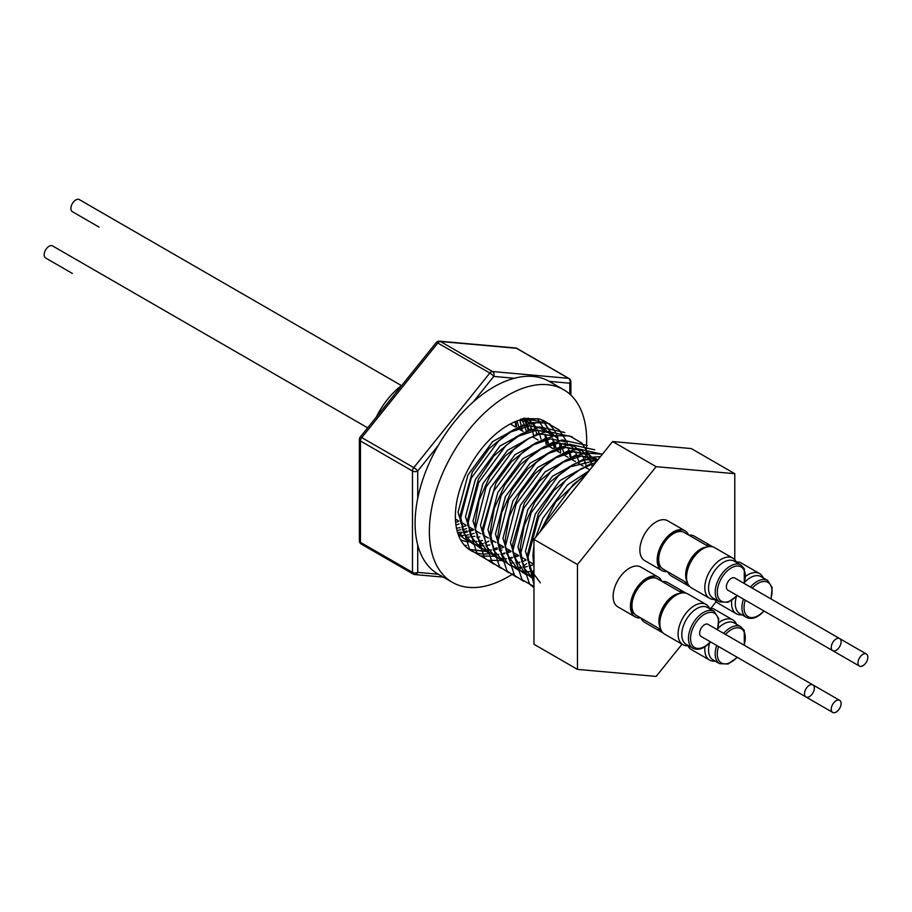 <?xml version="1.0" encoding="UTF-8"?>
<svg xmlns="http://www.w3.org/2000/svg" width="912" height="912" viewBox="0 0 912 912"><rect width="100%" height="100%" fill="white"/><g stroke="black" fill="none" stroke-linecap="round" stroke-linejoin="round"><path stroke-width="1.37" d="M72.31 273.406A6.965 4.024 120 0 0 72.344 273.429L45.6 257.982A6.965 4.024 120 0 1 44.323 253.205A6.965 4.024 120 0 1 47.846 247.163A6.965 4.024 120 0 1 52.565 245.909L367.673 427.831M401.451 385.582L79.31 199.591A6.965 4.024 120 0 0 73.382 202.099A6.965 4.024 120 0 0 71.056 209.817A6.965 4.024 120 0 0 72.344 211.664L99.089 227.111A6.965 4.024 120 0 0 99.089 227.111M585.994 452.99A111.241 64.228 120 0 0 586.667 442.081A111.241 64.228 120 0 0 563.639 389.698A111.241 64.228 120 0 0 478.504 418.893A111.241 64.228 120 0 0 429.37 529.997A111.241 64.228 120 0 0 452.409 582.369A111.241 64.228 120 0 0 513.08 573.751M519.669 569.134A111.241 64.228 120 0 0 520.319 568.643M523.112 566.466A111.241 64.228 120 0 0 526.543 563.616M584.66 462.224A111.241 64.228 120 0 0 584.854 461.13M585.322 458.155A111.241 64.228 120 0 0 585.629 456.046M585.766 454.974A111.241 64.228 120 0 0 585.857 454.199M563.639 389.698L549.377 381.467A111.241 64.228 120 0 0 549.218 381.376A111.241 64.228 120 0 0 514.334 378.263A111.241 64.228 120 0 0 473.18 402.021A111.241 64.228 120 0 0 438.296 445.409A111.241 64.228 120 0 0 417.719 498.442A111.241 64.228 120 0 0 415.108 521.755A111.241 64.228 120 0 0 417.719 544.954A111.241 64.228 120 0 0 438.136 574.138A111.241 64.228 120 0 0 438.296 574.229L417.719 572.383A3.705 2.93 95.1 0 1 414.778 574.571A3.705 3.705 0 0 1 413.25 574.081L361.232 544.054A3.705 2.143 120 0 1 360.457 542.355L412.475 572.383L412.475 471.002L360.457 440.975L360.457 542.355A3.705 2.143 180 0 1 359.374 540.839A3.705 3.705 0 0 0 361.232 544.054M456.695 519.76A69.608 40.185 -60 0 1 455.487 520.273M515.246 422.484L515.918 426.896M515.896 422.336A69.608 40.185 -60 0 1 516.671 426.634M461.939 522.793A69.608 40.185 -60 0 1 460.845 523.249M458.975 523.978A69.608 40.185 -60 0 1 455.932 524.959M462.874 528.755A74.157 42.818 -60 0 1 462.167 529.04M460.571 529.633A74.157 42.818 -60 0 1 457.186 530.693M520.102 421.606A69.608 40.185 -60 0 1 521.14 425.368M521.516 427.135A69.608 40.185 -60 0 1 522.052 430.772M473.328 529.37A74.157 42.818 -60 0 1 469.11 531.377M461.027 534.079A74.157 42.818 -60 0 1 459.614 534.386M458.314 532.574L461.654 532.22M463.205 531.935L467.092 530.955M468.882 530.374L472.541 528.914M529.587 419.497A74.157 42.818 -60 0 1 530.077 420.637M530.659 422.165A74.157 42.818 -60 0 1 531.422 424.49M533.121 433.143A74.157 42.818 -60 0 1 533.281 434.762M533.417 436.757A74.157 42.818 -60 0 1 533.452 437.35M524.058 418.072L525.358 420.307M525.939 421.447L527.239 424.468M527.763 425.915L528.846 429.643M459.477 535.401L458.485 535.23M531.274 429.176L530.203 425.733L531.764 429.107M527.923 420.626L527.033 419.098M477.671 531.878A69.608 40.185 -60 0 1 475.95 532.585M474.092 533.281A69.608 40.185 -60 0 1 470.033 534.478M468.403 534.842A69.608 40.185 -60 0 1 464.869 535.378M463.478 535.481A69.608 40.185 -60 0 1 460.571 535.515M459.523 535.458A69.608 40.185 -60 0 1 458.542 535.367M528.196 418.061A69.608 40.185 -60 0 1 531.012 421.23M531.913 422.495A69.608 40.185 -60 0 1 533.246 424.684M533.839 425.801A69.608 40.185 -60 0 1 535.15 428.777M535.675 430.202A69.608 40.185 -60 0 1 536.746 433.873M479.632 536.917L477.204 537.829M479.359 541.169L482.3 540.394M460.549 539.733A70.338 40.607 120 0 0 469.099 541.91M557.392 436.403A74.453 42.989 120 0 0 545.251 421.549A74.453 42.989 120 0 0 538.354 418.836L520.684 419.714A74.453 42.989 120 0 0 455.384 515.462A74.453 42.989 120 0 0 470.797 550.517A74.453 42.989 120 0 0 489.835 553.584M560.618 452.945A74.453 42.989 120 0 0 560.276 448.419M560.048 446.686A74.453 42.989 120 0 0 559.398 443.072M559.079 441.716A74.453 42.989 120 0 0 558.805 440.69M557.984 438.022A74.453 42.989 120 0 0 557.46 436.609M554.553 448.123L554.063 443.802M553.778 442.149L553.345 440.029M552.113 435.617L551.863 434.864M551.555 434.009L551.076 432.801L553.538 434.636M551.053 432.755L543.985 421.903L541.728 419.873M520.752 419.326L524.001 418.608L538.354 418.836M547.063 443.791L546.562 439.481M546.288 437.817L545.855 435.708M544.635 431.308L544.373 430.544M544.054 429.689L543.586 428.48L546.049 430.304M543.563 428.423L537.51 418.642M541.489 419.782L543.552 421.652L550.609 432.493M550.654 432.596L551.167 433.907M554.234 442.081L552.683 438.706L553.39 442.206M553.664 443.893L554.143 448.259M469.258 549.548L486.107 551.509M486.324 551.475L487.966 551.156M493.335 549.617L497.029 548.146M498.773 547.337L501.76 545.786M491.055 553.379A74.453 42.989 120 0 0 492.115 553.174M499.696 550.871A74.453 42.989 120 0 0 501.896 549.947M501.315 545.536L498.682 546.915M496.926 547.736L493.187 549.263M491.317 549.89L490.588 550.118M487.396 550.928L485.971 551.213M485.674 551.258L469.042 549.4M464.356 545.205A74.453 42.989 120 0 0 466.477 545.547M476.873 545.125A74.453 42.989 120 0 0 478.846 544.715M480.077 544.407A74.453 42.989 120 0 0 483.349 543.404M484.91 542.834A74.453 42.989 120 0 0 488.912 541.135M490.77 540.212A74.453 42.989 120 0 0 491.477 539.847M493.825 541.204L491.192 542.583M511.472 423.59L511.7 424.787M517.366 422.028L518.552 426.041M518.962 427.922L519.19 429.119M521.413 419.155L521.983 420.09M522.713 421.412L524.275 424.775M524.856 426.349L526.042 430.373M524.822 418.46L526.726 420.512M527.592 421.606L529.473 424.411M532.346 430.681L533.531 434.693M525.893 418.3L529.769 420.466M528.629 419.839L531.069 421.663M532.061 422.541L534.227 424.844M535.093 425.938L536.963 428.743M537.704 430.065L539.254 433.428M539.847 435.001L541.021 439.014M519.156 420.193L535.002 423.487M539.551 426.862L541.717 429.164M542.583 430.259L543.791 431.992M545.194 434.386L546.744 437.749M547.337 439.322L548.511 443.346M548.933 445.216L549.149 446.413M508.771 432.596L489.288 448.419L472.268 472.245L460.241 515.063L464.379 534.478L473.328 544.133L466.385 539.152L458.018 512.362L467.924 475.049L492.605 441.613L522.929 425.003L542.503 427.808L544.749 429.107L529.781 425.756L508.771 432.596L514.015 429.575L532.061 422.621L547.223 423.031L559.33 430.042L566.785 441.83M547.04 431.194L549.206 433.485M550.073 434.579L551.942 437.395M554.827 443.654L556.001 447.667M556.423 449.536L556.639 450.745M516.26 436.916L493.894 455.932L478.378 479.188L467.731 519.384L470.501 535.743L480.841 548.465L473.875 543.472L465.508 516.728L475.414 479.37L500.095 445.934L530.419 429.324L549.993 432.14L552.239 433.439L536.758 430.111L516.26 436.916L521.504 433.895L539.551 426.953L564.756 432.505M554.53 435.514L556.696 437.817M557.563 438.911L558.771 440.644M560.173 443.038L561.724 446.401M562.316 447.974L563.491 451.999M563.912 453.868L564.129 455.065M476.873 536.723L488.319 552.786L481.365 547.804L472.997 521.014L482.904 483.691L507.585 450.254L537.909 433.645L557.483 436.46M565.052 443.232L566.272 444.976M567.663 447.359L569.213 450.733M569.806 452.306L570.992 456.319M571.402 458.2L571.619 459.386M493.802 564.049L484.603 558.121L475.232 529.758L475.243 522.348L479.176 499.913L489.733 476.497L505.419 455.863L523.762 441.248L528.994 438.227L547.04 431.273L572.246 436.837M564.973 440.781L567.218 442.081L550.289 438.889L531.251 445.569L511.507 461.654L495.911 483.086L482.71 528.037L486.358 546.47L495.797 557.107L488.855 552.125L480.487 525.38L490.394 488.023L515.086 454.586L546.641 437.771M569.51 444.167L571.676 446.47M572.542 447.553L574.423 450.368M575.153 451.691L576.703 455.054M577.296 456.627L578.482 460.64M578.892 462.521L579.12 463.718M501.053 560.139L496.345 556.445L487.977 529.667L497.884 492.343L522.576 458.907L552.889 442.297L572.462 445.113L574.708 446.401L558.155 443.175L538.741 449.89L543.974 446.869L562.02 439.926L587.237 445.478M573.568 445.786L576.019 447.61M577 448.487L579.166 450.79M580.043 451.885L581.913 454.689M582.654 456.011L584.204 459.374M584.786 460.948L585.971 464.972M586.382 466.841L586.61 468.038M503.299 561.439L493.62 550.267L490.211 532.369L494.224 508.406L504.746 485.104L520.33 464.573L538.741 449.89M510.8 565.771L503.834 560.777L495.467 534.033L505.373 496.664L530.066 463.239L560.378 446.618L579.952 449.434L582.187 450.733L565.645 447.496L546.22 454.21L551.464 451.201L569.51 444.247L594.727 449.81M581.058 450.118L583.509 451.93M584.501 452.819L586.655 455.111M587.533 456.217L589.403 459.01M590.132 460.332L591.694 463.706M592.276 465.28L592.64 466.374M507.619 563.513L499.366 549.776L497.701 536.689L501.703 512.726L512.008 489.812L527.558 469.178L546.22 454.21M516.044 568.792L511.324 565.098L502.957 538.319L512.875 500.996L537.556 467.56L567.868 450.95L587.442 453.766L589.688 455.054L573.124 451.828L553.721 458.542L558.965 455.521L577 448.579L602.376 454.267M588.548 454.438L590.999 456.262M591.991 457.151L594.157 459.443M595.023 460.537L596.106 462.065M523.773 581.354L514.562 575.426L505.191 547.063L505.202 539.653L509.227 516.922L519.623 493.916L535.036 473.522L553.721 458.542M523.534 573.112L518.814 569.43L510.446 542.686L520.364 505.316L545.045 471.88L575.369 455.27L594.932 458.086M596.049 458.77L597.77 460.001M533.953 586.462L522.063 579.747L512.692 551.384L512.704 543.974L524.354 503.173L539.585 481.034L561.211 462.863L581.161 456.103L597.189 459.386L594.943 458.086M595.388 460.583L568.7 467.195L550.301 481.878L534.717 502.398L524.183 525.711L520.193 548.306L523.579 567.56L533.269 578.744L526.315 573.751L517.948 547.006L527.854 509.648L552.535 476.212L582.859 459.602L597.554 460.264M533.953 578.231L525.437 551.293L535.344 513.969L560.025 480.533L590.349 463.923L595.046 463.376M540.383 582.848L529.769 568.495L527.66 553.983L538.308 513.787L553.823 490.531L576.19 471.515L595.867 462.373M533.953 567.538L532.927 555.659L533.953 545.216M535.709 537.202L542.834 518.29L567.515 484.865L589.072 470.82M539.95 531.913L555.716 501.908L583.68 475.847L586.188 474.4M557.084 510.606L571.984 492.081M458.519 521.368L455.647 522.405M466.009 525.688L461.643 527.182M459.899 527.638L456.49 528.242M473.499 530.02L469.144 531.502M467.389 531.958L463.501 532.631M461.928 532.768L458.428 532.756M474.878 536.279L471.002 536.951M469.418 537.088L465.918 537.088M462.361 536.587L461.358 536.347M460.081 535.971L458.554 535.401M482.368 540.611L478.481 541.272M476.908 541.409L473.419 541.409M471.994 541.272L468.848 540.668M467.571 540.292L464.767 539.14M465.838 539.813L457.984 533.839M489.858 544.931L485.971 545.604M483.862 545.764L480.909 545.729M479.484 545.604L476.338 545M475.061 544.612L472.234 543.449M503.47 547.314L499.115 548.807M497.348 549.252L493.472 549.925M491.351 550.096L488.387 550.061M486.974 549.925L483.839 549.32M482.551 548.944L479.735 547.781M510.959 551.646L506.593 553.128M504.838 553.584L500.962 554.257M498.841 554.416L495.889 554.382M494.464 554.245L491.317 553.641M490.04 553.265L487.225 552.113M518.449 555.967L514.094 557.46M512.327 557.905L508.44 558.577M506.342 558.737L503.378 558.714M501.953 558.577L498.807 557.973M497.53 557.597L494.703 556.434M525.939 560.287L521.584 561.781M519.829 562.237L515.941 562.898M513.832 563.069L510.868 563.035M507.311 562.533L506.308 562.294M505.02 561.917L502.204 560.755M533.429 564.619L529.074 566.101M527.318 566.557L523.431 567.23M521.858 567.367L518.369 567.355M514.801 566.865L513.798 566.626M512.521 566.238L509.694 565.087M533.953 571.072L530.921 571.55M529.348 571.687L525.859 571.687M524.434 571.55L521.299 570.946M520.011 570.57L517.184 569.407M518.278 570.08L506.73 553.664M533.953 576.042L533.349 576.008M531.924 575.871L528.778 575.267M527.501 574.891L524.685 573.739M525.779 574.412L513.73 555.875M533.953 578.846L532.163 578.06M690.521 613.81A21.284 12.289 120 0 0 686.2 644.362L692.858 648.204A21.284 12.289 -60 0 1 697.178 617.663A21.284 12.289 -60 0 1 714.142 611.348L707.484 607.495A21.284 12.289 120 0 0 690.521 613.81M688.48 645.673A23.21 13.406 -60 0 1 682.883 644.67A23.21 13.406 -60 0 1 687.591 611.359A23.21 13.406 -60 0 1 706.093 604.462A23.21 13.406 -60 0 1 709.753 608.806M706.093 604.462L687.842 593.929A23.21 13.406 120 0 0 669.34 600.814A23.21 13.406 120 0 0 664.631 634.136L682.883 644.67M661.77 581.275A22.994 13.27 120 0 0 658.179 577.057A22.994 13.27 120 0 0 643.758 580.203A22.994 13.27 120 0 0 637.705 586.519A22.994 13.27 120 0 0 630.694 602.821A22.994 13.27 120 0 0 630.431 606.355A22.994 13.27 120 0 0 635.197 616.877A22.994 13.27 120 0 0 640.646 617.88M635.197 616.877L617.891 606.89A22.994 13.27 -60 0 1 613.126 596.368A22.994 13.27 -60 0 1 623.17 573.238A22.994 13.27 -60 0 1 640.874 567.07L658.179 577.057M634.513 613.89A20.759 11.993 -60 0 1 630.648 604.667A20.759 11.993 -60 0 1 630.808 602.125M660.869 629.565L636.337 615.395A21.136 12.198 -60 0 1 631.959 605.728A21.136 12.198 -60 0 1 641.182 584.455A21.136 12.198 -60 0 1 657.472 578.789L682.005 592.96M660.288 627.707A21.136 12.198 -60 0 1 658.92 621.289A21.136 12.198 -60 0 1 680.101 593.381M659.946 625.689A20.759 11.993 -60 0 1 659.342 621.232A20.759 11.993 -60 0 1 678.186 594.088M709.627 642.971A21.284 12.289 120 0 0 709.935 656.56A21.284 12.289 120 0 0 712.945 659.809L719.602 663.651A21.284 12.289 -60 0 1 716.593 660.402A21.284 12.289 -60 0 1 716.707 645.445M718.975 622.543A23.21 13.406 -60 0 1 732.838 619.909A23.21 13.406 -60 0 1 736.121 623.443A23.21 13.406 -60 0 1 736.497 624.253M715.213 661.109A23.21 13.406 -60 0 1 709.627 660.106A23.21 13.406 -60 0 1 706.333 656.572A23.21 13.406 -60 0 1 704.976 646.79M687.933 645.73A23.21 13.406 120 0 0 688.093 646.038A23.21 13.406 120 0 0 691.376 649.572L709.627 660.106M662.169 581.514A22.994 13.27 -60 0 1 667.618 582.517L684.923 592.504A22.994 13.27 120 0 0 679.474 591.5M685.835 593.119A22.994 13.27 120 0 0 684.923 592.504M658.339 628.106A22.994 13.27 120 0 0 659.878 630.602A22.994 13.27 120 0 0 661.93 632.324A22.994 13.27 120 0 0 662.921 632.803M740.886 565.018L734.228 561.176A21.284 12.289 120 0 0 714.974 570.342A21.284 12.289 120 0 0 709.935 594.795A21.284 12.289 120 0 0 712.945 598.044L719.602 601.886A21.284 12.289 -60 0 1 716.593 598.648A21.284 12.289 -60 0 1 721.631 574.184A21.284 12.289 -60 0 1 740.886 565.018L744.272 568.643L744.317 583.52M715.213 599.355A23.21 13.406 -60 0 1 709.627 598.352A23.21 13.406 -60 0 1 706.333 594.818A23.21 13.406 -60 0 1 711.827 568.13A23.21 13.406 -60 0 1 732.838 558.144A23.21 13.406 -60 0 1 736.121 561.678A23.21 13.406 -60 0 1 736.497 562.487M732.838 558.144L714.586 547.61A23.21 13.406 120 0 0 693.587 557.597A23.21 13.406 120 0 0 688.093 584.273A23.21 13.406 120 0 0 691.376 587.818L709.627 598.352M688.514 534.956A22.994 13.27 120 0 0 686.975 532.46A22.994 13.27 120 0 0 684.923 530.738A22.994 13.27 120 0 0 673.432 531.878A22.994 13.27 120 0 0 670.502 533.885A22.994 13.27 120 0 0 657.438 556.502A22.994 13.27 120 0 0 659.878 568.849A22.994 13.27 120 0 0 661.93 570.559A22.994 13.27 120 0 0 667.379 571.562M661.93 570.559L644.636 560.572A22.994 13.27 -60 0 1 641.113 542.15A22.994 13.27 -60 0 1 656.127 521.892A22.994 13.27 -60 0 1 667.618 520.752L684.923 530.738M661.246 567.572A20.759 11.993 -60 0 1 659.843 566.306A20.759 11.993 -60 0 1 657.552 555.807M669.955 534.318A20.759 11.993 -60 0 1 672.076 532.916A20.759 11.993 -60 0 1 681.994 531.639M687.614 583.247L663.081 569.077A21.136 12.198 -60 0 1 659.843 552.148A21.136 12.198 -60 0 1 673.649 533.52A21.136 12.198 -60 0 1 684.217 532.471L708.749 546.641M687.032 581.389A21.136 12.198 -60 0 1 700.61 549.092A21.136 12.198 -60 0 1 706.846 547.063M686.679 579.371A20.759 11.993 -60 0 1 700.758 549.48A20.759 11.993 -60 0 1 704.93 547.77M750.416 587.054A21.284 12.289 -60 0 1 750.667 586.781A21.284 12.289 -60 0 1 767.63 580.465L760.973 576.623A21.284 12.289 120 0 0 744.728 582.152M745.72 576.224A23.21 13.406 -60 0 1 759.582 573.591A23.21 13.406 -60 0 1 763.241 577.934M759.582 573.591L741.331 563.046A23.21 13.406 120 0 0 736.28 561.997M712.568 546.801A22.994 13.27 120 0 0 711.668 546.185A22.994 13.27 120 0 0 706.219 545.182M688.913 535.184A22.994 13.27 -60 0 1 694.363 536.199L711.668 546.185M840.944 640.418A6.965 4.024 120 0 0 839.656 638.571A6.965 4.024 120 0 0 833.728 641.079A6.965 4.024 120 0 0 831.402 648.797A6.965 4.024 120 0 0 832.69 650.644A6.965 4.024 120 0 0 838.618 648.136A6.965 4.024 120 0 0 840.944 640.418M866.4 654.018A6.965 4.024 120 0 0 861.669 655.261A6.965 4.024 120 0 0 858.158 661.303A6.965 4.024 120 0 0 859.435 666.091A6.965 4.024 120 0 0 864.154 664.837A6.965 4.024 120 0 0 867.677 658.795A6.965 4.024 120 0 0 866.4 654.018L734.787 578.026A6.965 4.024 120 0 0 728.848 580.534A6.965 4.024 120 0 0 726.522 588.251A6.965 4.024 120 0 0 727.81 590.098L832.69 650.644M808.192 686.143A6.965 4.024 120 0 0 804.669 692.185A6.965 4.024 120 0 0 805.946 696.962A6.965 4.024 120 0 0 810.665 695.719A6.965 4.024 120 0 0 814.188 689.677A6.965 4.024 120 0 0 812.911 684.889A6.965 4.024 120 0 0 808.192 686.143M839.656 700.336A6.965 4.024 120 0 0 833.728 702.844A6.965 4.024 120 0 0 831.402 710.562A6.965 4.024 120 0 0 832.69 712.409A6.965 4.024 120 0 0 838.618 709.901A6.965 4.024 120 0 0 840.944 702.183A6.965 4.024 120 0 0 839.656 700.336L708.043 624.344A6.965 4.024 120 0 0 703.312 625.586A6.965 4.024 120 0 0 699.8 631.64A6.965 4.024 120 0 0 701.066 636.416L805.946 696.962M727.776 651.841A6.965 4.024 120 0 0 727.81 651.863L832.69 712.409M754.52 605.511A6.965 4.024 120 0 0 754.555 605.534L859.435 666.091M685.083 581.788A22.994 13.27 120 0 0 688.674 586.006A22.994 13.27 120 0 0 689.666 586.484M688.674 586.006L671.38 576.008A22.994 13.27 -60 0 1 667.778 571.79M741.958 614.791A23.21 13.406 -60 0 1 736.372 613.787A23.21 13.406 -60 0 1 731.72 600.472M714.677 599.412A23.21 13.406 120 0 0 718.12 603.254L736.372 613.787M736.36 596.653A21.284 12.289 120 0 0 739.689 613.48L746.347 617.333A21.284 12.289 -60 0 1 743.451 599.127M661.93 632.324L644.636 622.337A22.994 13.27 -60 0 1 641.033 618.119M732.838 619.909L714.586 609.376A23.21 13.406 120 0 0 709.536 608.315M723.683 633.373A21.284 12.289 -60 0 1 740.886 626.783L734.228 622.942A21.284 12.289 120 0 0 717.983 628.482M643.211 580.648A20.759 11.993 -60 0 1 655.249 577.969M466.511 528.527L462.532 530.146M520.786 419.167L524.56 418.3L549.776 423.852M509.694 550.369L506.354 552.125M504.644 552.923L501.611 554.177M495.854 555.921L494.407 556.229M494.315 556.252L480.51 555.932L469.623 549.469L460.264 519.692L471.185 478.241L498.499 441.1L514.015 429.575M566.842 441.989L567.161 442.833M567.446 443.631L568.051 445.58M569.51 452.363L569.989 456.627M517.184 554.69L513.855 556.445M512.134 557.243L509.101 558.497M503.344 560.253L501.908 560.549M501.805 560.572L488 560.264L477.113 553.801L467.753 524.024L478.675 482.562L505.989 445.421L521.504 433.895M475.232 529.758L486.164 486.883L513.479 449.741L528.994 438.227M501.292 568.381L492.092 562.442L482.733 532.665L493.654 491.215L520.969 454.073L536.484 442.548L554.53 435.605L569.692 436.004L581.799 443.027L589.266 454.814M589.323 454.963L589.642 455.818M589.916 456.616L590.52 458.531M591.979 465.337L592.196 466.921M508.782 572.702L499.582 566.774L490.211 538.411L501.144 495.535L528.458 458.394L543.974 446.869M516.272 577.034L507.072 571.094L497.701 542.731L508.634 499.856L535.948 462.726L551.464 451.201M505.191 547.063L516.135 504.188L543.438 467.047L558.965 455.521M512.692 551.384L523.625 508.508L550.939 471.367L566.455 459.842L584.489 452.899L602.422 454.21M533.953 587.67L529.553 584.068L520.182 555.704L531.115 512.84L558.429 475.699L573.944 464.174L591.979 457.231L600.495 456.604M533.953 584.546L527.683 558.623L538.604 517.161L565.919 480.02L581.434 468.494M543.233 527.843L546.094 521.482L573.409 484.34L586.063 474.559M470.33 542.036L471.641 542.104M545.969 444.178L545.661 439.675M545.456 437.965L544.863 434.397M543.598 429.563L543.221 428.435M526.224 424.547L525.266 421.412M524.845 420.25L524.161 418.574M546.174 439.561L546.653 443.927M682.039 644.18L656.127 676.419L577.467 669.397L533.953 644.26L533.953 539.391L612.602 441.545L656.127 466.67L734.787 473.693L734.787 559.74M612.602 441.545L691.262 448.567L734.787 473.693M716.194 601.692L710.881 608.304M577.467 669.397L577.467 564.517L656.127 466.67M533.953 539.391L577.467 564.517M546.322 444.041A74.453 42.989 120 0 0 545.946 439.618M545.707 437.92A74.453 42.989 120 0 0 545.034 434.386M543.643 429.575A74.453 42.989 120 0 0 543.164 428.275M526.532 422.735A74.157 42.818 -60 0 1 526.954 424.49M527.261 425.972A74.157 42.818 -60 0 1 527.854 429.871M439.447 341.179A3.705 2.93 95.1 0 1 440.428 341.498L492.446 371.526L568.484 378.32A3.705 2.93 95.1 0 1 569.795 383.211A3.705 2.143 180 0 0 570.878 381.695A3.705 3.705 0 0 0 569.02 378.491L517.001 348.452A3.705 3.705 0 0 0 515.485 347.974L439.447 341.179A3.705 3.705 0 0 0 436.232 342.547L360.194 437.133A3.705 0.787 38.8 0 1 361.768 437.6L413.786 467.628A3.705 0.787 38.8 0 1 417.719 471.002L417.719 498.442M436.232 342.547A3.705 0.787 38.8 0 1 437.806 343.015L361.768 437.6A3.705 2.143 120 0 0 360.457 440.975A3.705 2.143 -0 0 1 359.374 439.459L359.374 540.839M438.296 445.409L417.719 471.002A3.705 2.143 0 0 1 412.475 471.002A3.705 2.143 120 0 1 413.786 467.628L489.824 373.042A3.705 0.787 38.8 0 1 493.757 376.417L473.18 402.021M515.485 347.974A3.705 2.93 95.1 0 1 516.466 348.281L440.428 341.498A3.705 2.143 120 0 0 439.117 341.852A3.705 2.143 120 0 0 437.806 343.015L489.824 373.042A3.705 2.143 120 0 1 491.135 371.879A3.705 2.143 120 0 1 492.446 371.526A3.705 2.93 95.1 0 1 493.757 376.417L514.334 378.263M401.93 385.217A57.844 33.391 120 0 0 376.166 417.274M717.311 629.69A19.802 11.434 120 0 0 714.415 613.206A19.802 11.434 120 0 0 698.672 619.111A19.802 11.434 120 0 0 691.82 644.465A19.802 11.434 120 0 0 710.334 641.763M718.542 646.505A19.802 11.434 120 0 0 718.588 659.946A19.802 11.434 120 0 0 737.078 657.21M744.044 645.137A19.802 11.434 120 0 0 743.998 631.697A19.802 11.434 120 0 0 725.519 634.433M744.044 583.372A19.802 11.434 120 0 0 743.998 569.932A19.802 11.434 120 0 0 725.416 572.793A19.802 11.434 120 0 0 718.588 598.192A19.802 11.434 120 0 0 737.078 595.445M770.788 598.819A19.802 11.434 120 0 0 767.938 582.358A19.802 11.434 120 0 0 752.263 588.115M745.286 600.187A19.802 11.434 120 0 0 748.136 616.649A19.802 11.434 120 0 0 763.823 610.892M417.719 544.954L417.719 572.383A3.705 2.143 180 0 1 412.475 572.383A3.705 2.143 120 0 0 413.25 574.081M569.795 394.144L569.795 383.211L549.218 381.376M569.02 378.491A3.705 2.143 120 0 0 568.484 378.32L516.466 348.281A3.705 2.143 120 0 1 517.001 348.452M452.409 582.369L438.136 574.138M533.349 564.026L528.105 560.994M525.859 559.694L520.615 556.673M518.369 555.374L513.125 552.353M510.88 551.053L505.624 548.021M503.39 546.721L498.146 543.7M495.9 542.401L490.656 539.368M488.399 538.08L483.155 535.036M480.909 533.748L475.665 530.716M473.419 529.427L468.175 526.395M465.929 525.095L460.674 522.063M458.44 520.775L455.419 519.031M692.858 648.204C698.261 650.758 704.132 648.694 710.494 642.037L710.596 641.923M719.602 663.651L728.118 664.004L737.341 657.358M744.317 645.286L744.272 630.397L740.886 626.783M767.63 580.465L772.202 587.659L771.05 598.967M764.085 611.04L763.982 611.154C757.621 617.812 751.739 619.875 746.347 617.333M719.602 601.886L728.118 602.251L737.341 595.604M717.573 629.85L718.713 618.53L714.142 611.348M460.241 515.063L460.252 521.105M467.731 519.384L467.742 525.437M482.722 528.037L482.722 534.09M531.251 445.569L536.484 442.548M490.211 532.369L490.211 538.411M497.701 536.689L497.701 542.731M561.211 462.863L566.455 459.842M520.171 549.662L520.182 555.704M568.7 467.195L573.944 464.174M527.66 553.983L527.672 560.036M589.813 469.897L585.242 467.252M582.996 465.952L577.752 462.92M575.506 461.632L570.251 458.599M568.005 457.3L562.772 454.279M560.515 452.979L555.26 449.947M553.025 448.647L547.781 445.626M538.046 440.006L532.802 436.973M523.066 431.353L517.811 428.321M515.576 427.033L510.321 424M360.194 437.133A3.705 3.705 0 0 0 359.374 439.459M443.3 577.114L414.778 574.571M570.878 381.695L570.878 395.147"/></g></svg>
